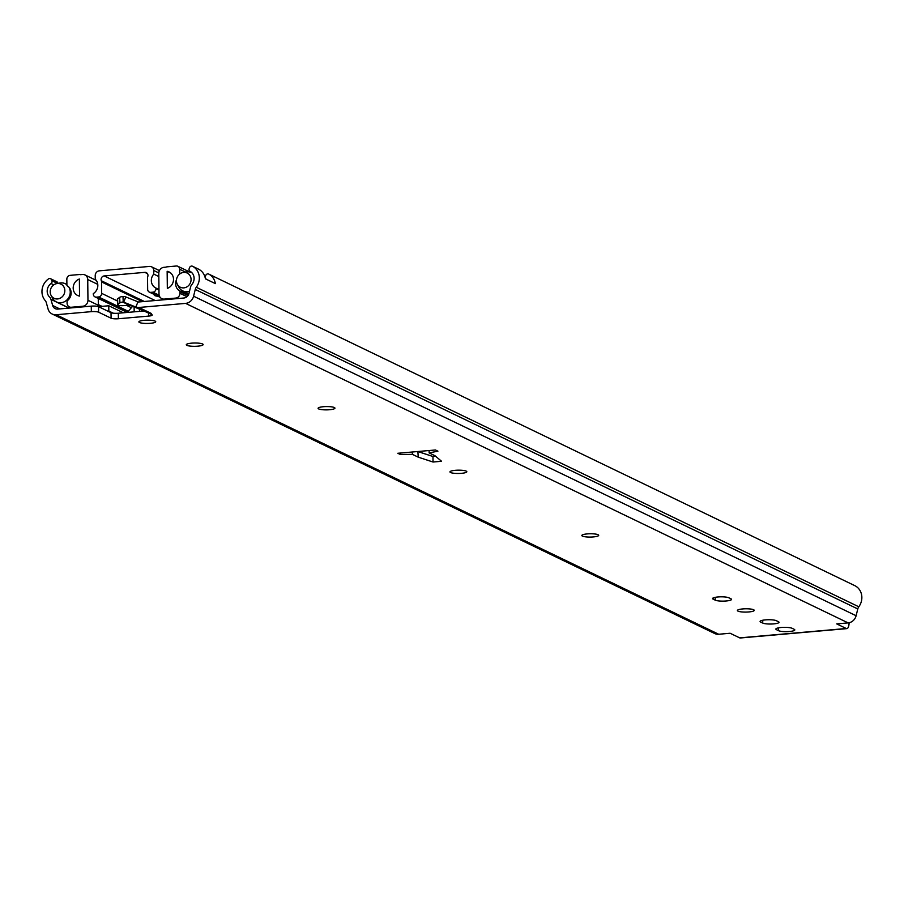 <?xml version="1.0" encoding="UTF-8"?>
<svg xmlns="http://www.w3.org/2000/svg" width="904" height="904" viewBox="0 0 904 904"><rect width="100%" height="100%" fill="white"/><g stroke="black" fill="none" stroke-linecap="round" stroke-linejoin="round"><path stroke-width="1.36" d="M715.256 600.166L713.177 599.171A8.43 1.65 -0.6 0 1 712.578 598.561A8.43 1.65 -0.6 0 1 719.414 596.877A8.43 1.65 -0.6 0 1 728.85 597.793L730.929 598.787A8.43 1.65 -0.6 0 1 731.528 599.386A8.43 1.65 -0.6 0 1 724.68 601.081A8.43 1.65 -0.6 0 1 715.256 600.166L715.222 597.341M98.57 306.682A5.627 1.096 179.4 0 0 91.27 306.14L91.327 311.654A5.627 1.096 -0.6 0 1 98.626 312.196L98.57 306.682L111.022 312.694L111.079 318.208A5.627 1.096 179.4 0 0 118.379 318.75L118.322 313.236A5.627 1.096 -0.6 0 1 111.022 312.694M118.322 313.236L143.623 311.01M147.657 312.739L135.826 307.032L137.984 301.834A2.249 2.057 115.7 0 0 138.866 301.97L183.953 298.004A5.627 5.13 -64.3 0 0 188.947 293.517L190.529 287.122A5.627 5.13 115.7 0 1 191.817 284.602A8.769 8 -64.3 0 0 190.066 271.324A2.249 2.057 115.7 0 1 189.185 268.646L189.591 267.584A2.249 2.057 115.7 0 1 192.552 266.273A14.396 13.131 115.7 0 1 196.281 287.269A5.627 5.13 -64.3 0 0 195.253 289.449L193.592 296.207A8.995 8.204 115.7 0 1 185.602 303.382L138.922 307.473A7.876 7.175 115.7 0 1 135.826 307.032L123.667 302.139L130.312 305.337L149.736 313.428A7.876 7.175 115.7 0 0 151.386 313.485L149.77 313.631L151.838 314.626A5.627 1.096 179.4 0 1 152.234 315.033A5.627 1.096 179.4 0 1 148.685 316.095L118.379 318.75M91.327 311.654L56.195 314.739A8.995 8.204 115.7 0 1 52.195 314.027A8.995 8.204 115.7 0 1 48.07 308.987L46.262 302.524A5.627 5.13 -64.3 0 0 45.2 300.535A14.396 13.131 115.7 0 1 48.477 278.918A2.249 2.057 115.7 0 1 51.471 279.709L51.89 280.703A2.249 2.057 115.7 0 1 51.065 283.528A8.769 8 -64.3 0 0 49.596 297.088A5.627 5.13 115.7 0 1 50.94 299.382L52.647 305.484A5.627 5.13 -64.3 0 0 57.72 309.089L91.27 306.14M418.224 457.164L417.885 451.514L432.971 456.509L435.626 456.271L432.971 456.509L433.027 462.023L418.224 457.164L412.416 454.362L400.302 454.486L397.805 453.277L435.434 449.977L437.92 451.175L429.129 452.893L434.948 455.706L441.559 461.277L433.027 462.023M762.75 623.071L760.682 622.076A8.43 1.65 -0.6 0 1 760.083 621.477A8.43 1.65 -0.6 0 1 766.92 619.782A8.43 1.65 -0.6 0 1 776.355 620.698L778.423 621.703A8.43 1.65 -0.6 0 1 779.022 622.302A8.43 1.65 -0.6 0 1 772.185 623.986A8.43 1.65 -0.6 0 1 762.75 623.071L762.727 620.246M778.536 630.687L776.457 629.681A8.43 1.65 -0.6 0 1 775.858 629.082A8.43 1.65 -0.6 0 1 782.694 627.387A8.43 1.65 -0.6 0 1 792.13 628.303L794.209 629.308A8.43 1.65 -0.6 0 1 794.808 629.907A8.43 1.65 -0.6 0 1 787.96 631.602A8.43 1.65 -0.6 0 1 778.536 630.687L778.502 627.851M582.425 536.106A8.43 1.65 -0.6 0 1 581.826 535.507A8.43 1.65 -0.6 0 1 590.244 533.767A8.43 1.65 -0.6 0 1 598.697 535.326A8.43 1.65 -0.6 0 1 591.86 537.021A8.43 1.65 -0.6 0 1 582.425 536.106M318.671 408.913A8.43 1.65 -0.6 0 1 318.084 408.314A8.43 1.65 -0.6 0 1 326.491 406.574A8.43 1.65 -0.6 0 1 334.943 408.133A8.43 1.65 -0.6 0 1 328.107 409.828A8.43 1.65 -0.6 0 1 318.671 408.913M737.969 611.115A8.43 1.65 -0.6 0 1 737.37 610.516A8.43 1.65 -0.6 0 1 745.789 608.787A8.43 1.65 -0.6 0 1 754.241 610.347A8.43 1.65 -0.6 0 1 747.393 612.042A8.43 1.65 -0.6 0 1 737.969 611.115M186.879 345.351A8.43 1.65 -0.6 0 1 186.292 344.752A8.43 1.65 -0.6 0 1 194.71 343.011A8.43 1.65 -0.6 0 1 203.151 344.582A8.43 1.65 -0.6 0 1 196.315 346.266A8.43 1.65 -0.6 0 1 186.879 345.351M139.465 322.491A8.43 1.65 -0.6 0 1 138.866 321.88A8.43 1.65 -0.6 0 1 147.284 320.152A8.43 1.65 -0.6 0 1 155.737 321.711A8.43 1.65 -0.6 0 1 148.9 323.406A8.43 1.65 -0.6 0 1 139.465 322.491M450.554 472.509A8.43 1.65 -0.6 0 1 449.955 471.911A8.43 1.65 -0.6 0 1 458.373 470.17A8.43 1.65 -0.6 0 1 466.826 471.73A8.43 1.65 -0.6 0 1 459.978 473.425A8.43 1.65 -0.6 0 1 450.554 472.509M429.129 452.893L429.106 450.531M400.302 454.486L400.28 453.062M412.416 454.362L412.382 452M57.969 283.37L57.698 282.715A2.249 2.057 -64.3 0 0 56.749 281.709L50.522 278.714M137.984 301.834L125.825 296.941A7.876 7.175 -64.3 0 0 122.978 296.478L122.481 296.523A5.627 1.175 177.5 0 0 119.678 297.348L117.576 298.862A5.627 1.175 177.5 0 0 117.339 299.224L117.576 304.727A5.627 1.175 -2.5 0 0 125.272 305.473L130.312 305.337M117.576 304.727A5.627 1.175 -2.5 0 1 117.825 304.354L119.927 302.84A5.627 1.175 -2.5 0 1 122.718 302.026L123.226 302.015A2.249 2.057 115.7 0 1 123.667 302.139L125.825 296.941M111.079 318.208L98.626 312.196M206.982 279.573A8.769 8 -64.3 0 0 206.259 279.133A2.249 2.057 115.7 0 1 205.377 276.454L205.784 275.392A2.249 2.057 115.7 0 1 208.745 274.082A14.396 13.131 115.7 0 1 215.355 283.607L205.389 278.805A14.396 13.131 -64.3 0 0 198.778 269.279A2.249 2.057 -64.3 0 0 198.677 269.222M52.195 314.027L714.714 633.534A8.995 8.204 -64.3 0 0 718.714 634.258L730.127 633.252L739.675 637.862L846.268 628.506L836.72 623.896L848.121 622.89A8.995 8.204 -64.3 0 0 856.111 615.726L857.783 608.957A5.627 5.13 115.7 0 1 858.8 606.787A14.396 13.131 -64.3 0 0 855.071 585.781A2.249 2.057 -64.3 0 0 854.969 585.736M846.268 628.506A7.876 2.836 85 0 0 846.878 628.619A7.876 2.836 85 0 0 849.093 622.754M846.878 628.619L740.286 637.987A7.876 2.836 -95 0 1 739.675 637.862M418.168 451.661L432.971 456.509M113.271 313.202L108.83 311.055L108.774 305.767L123.351 312.795M107.813 311.145L108.83 311.055M72.444 307.801L71.314 307.247L82.784 306.241L83.914 306.784M126.831 312.49A3.593 3.277 -64.3 0 0 128.052 311.564L131.69 307.349A8.995 8.204 115.7 0 1 132.696 306.354M167.15 271.302A8.995 8.204 115.7 0 1 169.059 271.923A8.995 8.204 115.7 0 1 173.455 280.376A8.995 8.204 115.7 0 1 167.33 288.387L167.15 271.302L170.732 273.031M188.348 295.043L179.455 290.76A8.995 8.204 115.7 0 1 176.506 279.664M71.314 307.247A4.497 4.102 115.7 0 1 67.088 303.202L67.066 301.518A1.13 1.028 115.7 0 1 67.517 300.569A8.995 8.204 115.7 0 0 67.371 285.924A1.13 1.028 115.7 0 1 66.896 285.042L66.839 279.166A3.593 3.277 115.7 0 1 70.139 275.347L79.337 274.533A3.593 3.277 115.7 0 1 80.501 274.658L82.456 274.488A5.627 5.13 115.7 0 1 87.733 279.539L97.768 284.376M165.432 299.631L164.302 299.088A5.627 5.13 115.7 0 1 159.014 294.026L158.799 273.302A5.627 5.13 115.7 0 1 163.963 267.324L165.952 267.155A3.593 3.277 115.7 0 1 167.116 266.827L176.314 266.013A3.593 3.277 115.7 0 1 179.693 269.256L185.501 272.047M164.302 299.088L175.817 298.071L176.958 298.625M187.004 296.693L179.952 293.291A4.497 4.102 115.7 0 1 175.817 298.071M179.952 293.291L179.93 291.63L188.032 295.54M179.455 290.76A1.13 1.028 115.7 0 1 179.93 291.63M179.749 273.991L179.693 269.256M98.333 305.371L100.638 306.479A5.627 5.13 115.7 0 1 100.412 306.49L98.333 305.495A5.627 5.13 -64.3 0 0 98.333 305.281L87.959 300.275A5.627 5.13 115.7 0 1 82.784 306.241M100.412 306.49A5.627 5.13 115.7 0 1 100.287 307.518M87.959 300.275L87.733 279.539M79.541 296.094A8.995 8.204 115.7 0 1 77.631 295.472A8.995 8.204 115.7 0 1 73.235 287.02A8.995 8.204 115.7 0 1 79.36 279.008L79.541 296.094M96.468 280.715A5.627 5.13 -64.3 0 0 95.338 279.935L84.953 274.929M98.265 298.456L98.333 305.281M100.615 306.479L108.774 305.767M134.165 311.846L134.12 306.964M157.997 296.286A7.311 1.435 -0.6 0 1 154.222 295.077A7.311 1.435 -0.6 0 1 154.573 294.625M158.968 289.529L156.008 288.105A8.995 8.204 115.7 0 1 155.782 287.992A8.995 8.204 115.7 0 1 153.77 274.104L153.737 270.477A4.497 4.102 115.7 0 0 149.51 266.431L99.35 270.838A4.497 4.102 115.7 0 0 95.214 275.618L95.248 279.246A8.995 8.204 115.7 0 1 93.304 293.608L93.315 294.105A3.379 3.074 115.7 0 0 94.988 296.874L127.091 312.355M156.008 288.105L156.019 288.602A3.379 3.074 115.7 0 1 152.912 292.184L150.821 292.365A3.379 3.074 115.7 0 1 147.657 289.337L147.533 277.912A3.379 3.074 115.7 0 1 147.747 276.658A3.379 3.074 -64.3 0 0 144.787 272.364L104.175 275.935A3.379 3.074 -64.3 0 0 101.316 280.737A3.379 3.074 115.7 0 1 101.553 281.946L101.677 293.371A3.379 3.074 115.7 0 1 98.57 296.953L96.479 297.145A3.379 3.074 115.7 0 1 94.988 296.874M153.77 274.104L158.833 276.545M50.206 291.868A7.876 7.175 115.7 0 1 56.76 283.596A7.876 7.175 115.7 0 1 64.636 288.896A7.876 7.175 115.7 0 1 60.127 298.241A7.876 7.175 115.7 0 1 51.076 295.382A7.876 7.175 115.7 0 1 50.206 291.868M51.076 295.382L52.556 298.173A10.125 9.232 -64.3 0 0 56.444 301.947A10.125 9.232 -64.3 0 0 67.597 299.224A10.125 9.232 -64.3 0 0 69.02 287.291M66.896 284.76A10.125 9.232 -64.3 0 0 65.235 283.709A10.125 9.232 -64.3 0 0 59.867 283.02L56.76 283.596M176.438 280.782A7.876 7.175 115.7 0 1 183.003 272.511A7.876 7.175 115.7 0 1 190.88 277.81A7.876 7.175 115.7 0 1 186.36 287.167A7.876 7.175 115.7 0 1 177.32 284.297A7.876 7.175 115.7 0 1 176.438 280.782M177.32 284.297L178.8 287.088A10.125 9.232 -64.3 0 0 182.687 290.862A10.125 9.232 -64.3 0 0 189.535 291.144M192.145 272.985A10.125 9.232 -64.3 0 0 191.478 272.624A10.125 9.232 -64.3 0 0 186.111 271.934L183.003 272.511M713.177 599.171L713.166 597.951M760.682 622.076L760.659 620.867M776.457 629.681L776.446 628.472M51.065 283.528L53.811 284.85M51.471 279.709L57.698 282.715M57.573 283.449L51.89 280.703M148.651 313.112L148.685 316.095M128.944 305.021L122.718 302.026M123.226 302.015L122.978 296.478M119.678 297.348L119.927 302.84M117.825 304.354L117.576 298.862M138.922 307.473L151.386 313.485M192.552 266.273L198.778 269.279M858.8 606.787L196.281 287.269M208.745 274.082L855.071 585.781M718.714 634.258L56.195 314.739M185.602 303.382L848.121 622.89M856.111 615.726L193.592 296.207M195.253 289.449L857.783 608.957M59.743 308.908L52.647 305.484M50.94 299.382L69.02 308.094M139.51 309.258L139.532 311.371M101.553 281.946L142.414 301.653M131.385 307.699L126.458 305.326M117.418 300.964L101.677 293.371M159.703 296.648L150.821 292.365M152.912 292.184L159.149 295.19M158.98 290.026L156.019 288.602M127.487 312.095L96.479 297.145M98.57 296.953L128.289 311.292M144.787 272.364L147.431 273.641M155.183 300.535L104.175 275.935M101.316 280.737L144.346 301.484M153.737 270.477L158.81 272.929M192.495 266.251L198.722 269.245M208.688 274.059L855.026 585.758M177.918 266.307L189.761 272.014M161.805 298.636L164.11 299.744M101.994 306.354L98.333 304.591M69.314 306.885L71.382 307.891M149.329 292.105L160.166 297.326M151.51 266.793L159.409 270.601M56.444 301.947L69.179 308.083M65.235 283.709L66.885 284.511M182.687 290.862L188.857 293.834M191.478 272.624L192.089 272.918"/></g></svg>
